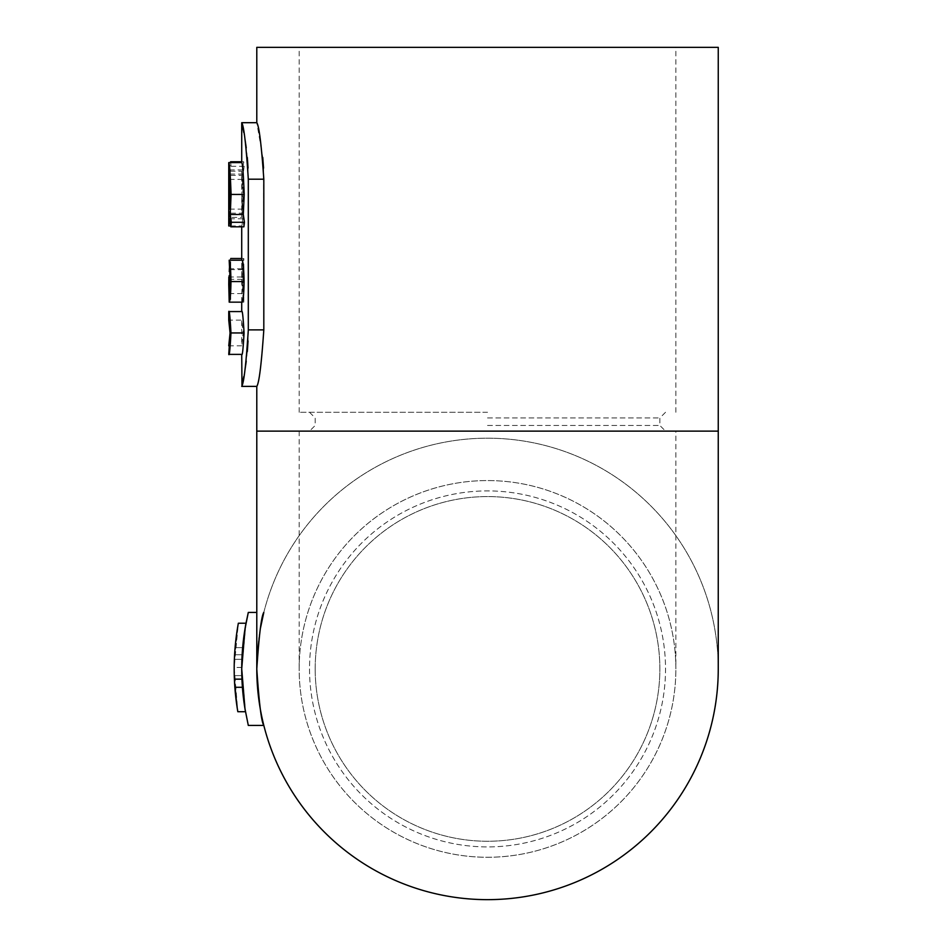 <?xml version="1.0" encoding="UTF-8"?>
<svg xmlns="http://www.w3.org/2000/svg" width="947" height="947" viewBox="0 0 947 947"><rect width="100%" height="100%" fill="white"/><g stroke="black" fill="none" stroke-linecap="round" stroke-linejoin="round"><path stroke-width="0.71" stroke-dasharray="4.74 3.55" d="M246.007 623.221A245.806 245.806 0 0 0 241.935 679.153A245.806 245.806 0 0 1 246.007 623.221L241.911 659.325A245.806 245.806 0 0 1 246.007 623.221A245.806 245.806 0 0 0 241.935 679.153A245.806 245.806 0 0 1 246.007 623.221L238.348 623.221A253.334 253.334 0 0 0 234.394 679.153A253.334 253.334 0 0 1 238.348 623.221L234.371 659.325A253.334 253.334 0 0 1 238.348 623.221A253.334 253.334 0 0 0 234.394 679.153A253.334 253.334 0 0 1 238.348 623.221L246.007 623.221L238.348 623.221L234.193 667.457L237.827 711.706A253.334 253.334 0 0 1 234.856 687.297A253.334 253.334 0 0 0 237.827 711.706A253.334 253.334 0 0 1 234.856 687.297A253.334 253.334 0 0 0 237.827 711.706A253.334 253.334 0 0 1 234.276 675.602L237.827 711.706L245.474 711.706A245.806 245.806 0 0 1 242.408 687.297A245.806 245.806 0 0 0 245.474 711.706A245.806 245.806 0 0 1 242.408 687.297A245.806 245.806 0 0 0 245.474 711.706A245.806 245.806 0 0 1 241.816 675.602L245.474 711.706L241.722 667.457L246.007 623.221L238.348 623.221L246.007 623.221L238.348 623.221L246.007 623.221L241.722 668.913M244.989 708.877L243.71 700.141M242.704 690.848L241.97 679.875M718.252 668.913A230.737 230.737 0 0 1 372.159 868.742A230.737 230.737 0 0 1 372.159 469.096A230.737 230.737 0 0 1 718.252 668.913A230.737 230.737 0 0 0 487.527 438.189A230.737 230.737 0 0 0 256.791 668.913A230.737 230.737 0 0 1 487.527 438.189A230.737 230.737 0 0 1 718.252 668.913M260.271 628.974L257.809 647.251M257.063 657.656L256.791 668.913M257.051 679.875L257.833 690.789M260.271 708.841L263.811 725.426L248.303 725.426M242.219 302.152L241.722 295.346L242.929 269.623L242.929 302.152L243.817 302.152L243.817 258.495C242.527 260.875 241.864 267.054 241.816 277.009L242.219 293.594L243.213 281.377L242.183 260.212M263.538 168.104L263.811 329.876C261.443 364.204 259.099 383.038 256.791 386.388C259.099 383.097 261.443 364.264 263.811 329.876L248.303 329.876L248.043 168.116M248.303 329.876L248.043 340.967M247.321 351.574L246.244 361.316M244.918 370.253L243.817 376.409M242.669 382.126L241.97 385.299M247.321 157.51L246.244 147.756M244.918 138.83L243.817 132.675M242.669 126.957L241.97 123.785M243.9 226.818L242.87 218.769L241.722 226.818M230.701 225.966L241.722 225.966C242.42 225.268 243.154 214.791 243.935 194.526L243.095 174.082L244.172 166.281L243.663 161.748L242.681 169.904L241.722 162.6M241.722 354.379L241.722 354.379C242.266 356.368 243.012 349.218 243.935 332.953C243.024 316.783 242.29 309.657 241.722 311.575M256.791 47.35L718.252 47.35M262.769 157.474L256.791 122.696M675.874 668.913A188.358 188.358 0 0 0 487.527 480.567A188.358 188.358 0 0 0 299.169 668.913A188.358 188.358 0 0 0 487.527 857.272A188.358 188.358 0 0 0 675.874 668.913A188.358 188.358 0 0 1 393.348 832.034A188.358 188.358 0 0 1 393.348 505.793A188.358 188.358 0 0 1 675.874 668.913A188.358 188.358 0 0 1 487.527 857.272A188.358 188.358 0 0 1 299.169 668.913A188.358 188.358 0 0 1 487.527 480.567A188.358 188.358 0 0 1 675.874 668.913L675.874 431.122L299.169 431.122L675.874 431.122M487.527 412.288L299.169 412.288L487.527 412.288M487.527 47.35L299.169 47.35L487.527 47.35M487.527 431.122L309.527 431.122L487.527 431.122M487.527 425.475L659.87 425.475L487.527 425.475M487.527 417.935L659.87 417.935L487.527 417.935M309.527 668.913A177.989 177.989 0 0 0 576.522 823.061A177.989 177.989 0 0 0 576.522 514.766A177.989 177.989 0 0 0 309.527 668.913A177.989 177.989 0 0 0 576.522 823.061A177.989 177.989 0 0 0 576.522 514.766A177.989 177.989 0 0 0 309.527 668.913M315.185 668.913A172.342 172.342 0 0 0 573.693 818.172A172.342 172.342 0 0 0 573.693 519.666A172.342 172.342 0 0 0 315.185 668.913A172.342 172.342 0 0 0 573.693 818.172A172.342 172.342 0 0 0 573.693 519.666A172.342 172.342 0 0 0 315.185 668.913M242.87 218.769L229.837 218.769M243.935 194.526L230.843 194.526L230.05 174.082L231.068 166.281L230.583 161.748L229.659 169.904L228.748 162.6M228.748 225.966C229.399 225.268 230.097 214.791 230.843 194.526M243.095 174.082L230.05 174.082M244.172 166.281L231.068 166.281M243.663 161.748L241.722 161.748M242.681 169.904L229.659 169.904M242.929 302.152L229.884 302.152L230.737 302.152L230.737 258.495C229.505 260.887 228.878 267.054 228.831 277.009M243.817 302.152L230.737 302.152M243.817 258.495L241.722 258.495M242.219 293.594L229.221 293.594M243.213 281.377L230.157 281.377M242.136 268.77L229.138 268.77M228.748 295.346L229.884 269.623L229.884 302.152M242.929 269.623L229.884 269.623M243.935 332.953L230.843 332.953C229.979 316.783 229.281 309.657 228.748 311.575M228.748 354.379C229.269 356.368 229.967 349.218 230.843 332.953M256.791 612.413L248.303 612.413M242.408 687.297L234.856 687.297M241.935 679.153L234.394 679.153M245.474 711.706L237.827 711.706L245.474 711.706M242.136 654.744L234.584 654.744L242.136 654.744M242.645 647.63L235.081 647.63L242.645 647.63M241.816 675.602L234.276 675.602L241.816 675.602M241.722 667.457L234.193 667.457M241.911 659.325L234.371 659.325L241.911 659.325M228.748 197.414L229.517 179.409L229.281 212.353M242.219 175.42L241.722 189.459L242.692 209.133L243.213 194.443L241.722 171.17L242.219 175.42L229.34 175.42M243.213 194.443L230.157 194.443M242.692 209.133L229.671 209.133M241.722 189.459L241.722 171.182L228.748 171.17M228.748 345.821L241.722 345.821L241.722 320.145L243.107 332.977L241.722 345.821L243.213 332.882L241.722 320.133L228.748 320.133M243.107 332.977L230.157 332.977M243.213 332.882L230.157 332.882M242.349 213.158L241.722 197.414L242.539 179.409L243.012 194.253L241.722 217.396L242.349 213.158L229.34 213.158M243.012 194.253L229.967 194.253M242.539 179.409L229.517 179.409M241.722 197.414L241.722 217.384L228.748 217.396M256.791 431.122L718.252 431.122M263.811 179.196L248.303 179.196M241.816 277.009L230.097 277.009M242.148 279.353L229.15 279.353M241.722 302.152L241.722 295.346M241.722 284.526L241.722 260.212M299.169 431.122L299.169 668.913M675.874 412.288L675.874 47.35M299.169 412.288L299.169 47.35M309.527 412.288L315.185 417.935L315.185 425.475L309.527 431.122M665.516 412.288L659.87 417.935L659.87 425.475L665.516 431.122"/><path stroke-width="1.42" d="M256.791 612.413L248.303 612.413L246.007 623.221A245.806 245.806 0 0 0 245.474 711.706L237.827 711.706A253.334 253.334 0 0 1 234.856 687.297L242.408 687.297M248.303 612.413L244.989 628.962L241.722 668.866L244.989 708.853L248.303 725.426L244.989 708.877M243.71 700.141L242.704 690.848M241.97 679.875L241.722 668.913M248.303 725.426L263.811 725.426C261.443 722.076 259.099 703.266 256.791 668.961C259.099 634.62 261.443 615.763 263.811 612.413L260.271 628.974M257.809 647.251L257.063 657.656M241.97 123.785L241.722 122.696L256.791 122.696L256.791 47.35L718.252 47.35L718.252 668.913A230.737 230.737 0 0 1 487.527 899.65A230.737 230.737 0 0 1 256.791 668.913L257.051 679.875M257.833 690.789L260.271 708.841M229.186 260.212L242.183 260.212C243.213 261.917 243.841 269.043 244.066 281.579C243.876 293.807 243.261 300.661 242.219 302.152L229.21 302.152L228.748 284.526L229.221 293.594L230.157 281.377L229.186 260.212C230.168 261.917 230.76 269.043 230.973 281.579C230.784 293.807 230.204 300.661 229.21 302.152M248.043 340.967L247.321 351.574M246.244 361.316L244.918 370.253M243.817 376.409L242.669 382.126M241.97 385.299L241.722 354.379L228.748 354.379L230.157 332.882L228.748 320.133L230.062 332.977L228.748 345.821M248.303 329.876C246.09 364.204 243.888 383.038 241.722 386.388C243.888 383.097 246.078 364.264 248.303 329.876L248.303 179.196C246.09 144.879 243.888 126.034 241.722 122.696C243.888 125.987 246.078 144.82 248.303 179.196L263.811 179.196L263.811 329.876C261.443 364.204 259.099 383.038 256.791 386.388C259.099 383.097 261.443 364.264 263.811 329.876L248.303 329.876M248.043 168.116L247.321 157.51M246.244 147.756L244.918 138.83M243.817 132.675L242.669 126.957M228.748 171.182L228.748 162.6L241.722 162.6C242.586 163.263 243.415 173.881 244.196 194.443L243.308 214.507L244.444 222.273L243.9 226.818L230.819 226.818L229.837 218.769L228.748 225.966L228.748 189.459L229.671 209.133L230.157 194.443L228.748 171.17L228.748 189.459M228.748 320.145L228.748 311.575L241.722 311.575C242.349 309.669 243.13 316.795 244.066 332.953C243.154 349.171 242.361 356.309 241.722 354.379M263.538 168.104L262.769 157.474M263.811 179.196C261.443 144.879 259.099 126.034 256.791 122.696C259.099 125.975 261.443 144.82 263.811 179.196M244.444 222.273L231.328 222.273L230.819 226.818M230.701 225.966L228.748 225.966M241.722 161.748L230.583 161.748L230.476 162.6M244.196 194.443L231.092 194.443L230.239 214.507L231.328 222.273M228.748 162.6C229.565 163.275 230.346 173.881 231.092 194.443M243.308 214.507L230.239 214.507M241.722 258.495L230.737 258.495M230.097 277.009L228.831 277.009L228.748 284.526M244.066 281.579L230.973 281.579M244.066 332.953L230.973 332.953C230.097 349.171 229.352 356.309 228.748 354.379M228.748 311.575C229.34 309.669 230.085 316.795 230.973 332.953M241.935 679.153L234.394 679.153A253.334 253.334 0 0 0 234.856 687.297M246.007 623.221L238.348 623.221A253.334 253.334 0 0 0 234.394 679.153M229.281 212.353L228.748 217.384M718.252 668.913A230.737 230.737 0 0 1 487.527 899.65A230.737 230.737 0 0 1 256.791 668.913L256.791 386.388L241.722 386.388M718.252 431.122L256.791 431.122M241.722 311.575L241.722 302.152M241.722 260.212L241.722 226.818M241.722 162.6L241.722 122.696"/></g></svg>
